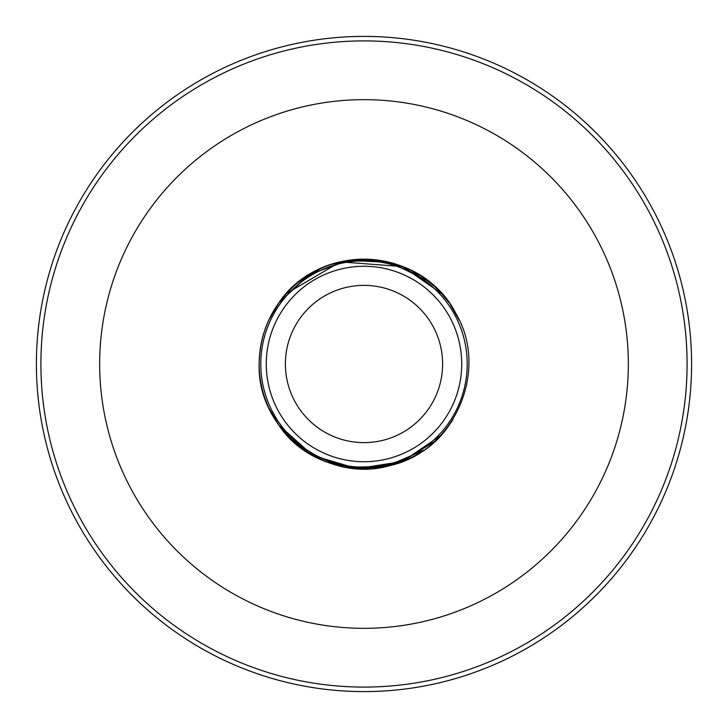 <?xml version="1.0" encoding="UTF-8"?>
<svg xmlns="http://www.w3.org/2000/svg" width="728" height="728" viewBox="0 0 728 728"><rect width="100%" height="100%" fill="white"/><g stroke="black" fill="none" stroke-linecap="round" stroke-linejoin="round"><path stroke-width="1.09" d="M36.4 364A327.6 327.6 0 0 1 527.8 80.289A327.6 327.6 0 0 1 527.8 647.711A327.6 327.6 0 0 1 36.4 364M364 99.663A264.337 264.337 0 0 1 592.92 496.168A264.337 264.337 0 0 1 135.08 496.168A264.337 264.337 0 0 1 364 99.663M364 36.4A327.6 327.6 0 0 1 647.711 527.8A327.6 327.6 0 0 1 80.289 527.8A327.6 327.6 0 0 1 364 36.4M441.159 293.038A104.832 104.832 0 0 0 434.307 286.24M415.624 272.763A104.832 104.832 0 0 0 268.814 320.074L278.979 302.675M364 259.168A104.832 104.832 0 0 0 268.814 407.926A104.832 104.832 0 0 0 415.324 455.409M440.449 435.726A104.832 104.832 0 0 0 441.159 434.962M408.945 458.704L373.964 468.359L337.792 465.501L304.759 450.486L278.824 425.116C316.898 482.755 411.102 482.755 449.176 425.116A104.832 104.832 0 0 0 453.216 419.046M266.275 364A97.725 97.725 0 0 0 364 461.725A97.725 97.725 0 0 0 461.725 364A97.725 97.725 0 0 0 364 266.275A97.725 97.725 0 0 0 266.275 364M364 442.624A78.624 78.624 0 0 1 285.376 364A78.624 78.624 0 0 1 364 285.376A78.624 78.624 0 0 1 442.624 364A78.624 78.624 0 0 1 364 442.624M364 40.905A323.096 323.096 0 0 1 643.807 525.543A323.096 323.096 0 0 1 84.193 525.543A323.096 323.096 0 0 1 364 40.905M260.806 364A103.194 103.194 0 0 0 415.597 453.371A103.194 103.194 0 0 0 415.597 274.629A103.194 103.194 0 0 0 260.806 364M268.814 407.926L279.07 425.452M298.061 445.5L321.84 459.978M345.327 467.158L362.781 468.823L401.328 461.962L434.661 441.441M427.636 280.69L390.144 262.48L348.53 260.315L309.364 274.538L278.824 302.884C316.898 245.245 411.102 245.245 449.176 302.884L441.132 293.002M278.824 302.884L307.498 275.703L344.198 261.052L383.711 261.034L420.438 275.657L383.711 261.034L344.198 261.052L307.498 275.703L278.824 302.884M286.359 293.557L340.358 261.871L402.793 266.612L340.358 261.871L286.359 293.557M423.787 277.887L434.534 286.45L423.787 277.887M259.168 364C256.811 429.948 326.781 484.22 390.072 465.538C454.536 451.424 489.698 370.152 455.865 313.495C428.055 257.257 343.534 239.994 294.676 285.367C271.58 306.488 259.741 332.705 259.168 364M299.344 281.481L320.83 268.468M344.562 260.988L362.781 259.177L383.647 261.024M403.021 266.703L441.869 293.812M450.031 304.095L459.186 320.074M416.516 454.727L423.814 450.086M445.117 430.412L449.176 425.116C411.102 482.764 316.898 482.755 278.824 425.116C316.898 482.755 411.093 482.764 449.176 425.116L440.804 435.353M440.504 435.672L402.529 461.497L357.166 468.614L313.113 455.655L278.824 425.116L308.19 452.743L345.818 467.24L386.131 466.466L423.186 450.532"/></g></svg>
